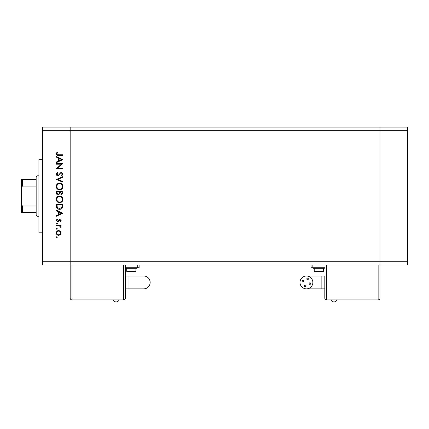 <?xml version="1.0" encoding="UTF-8"?>
<svg xmlns="http://www.w3.org/2000/svg" width="429" height="429" viewBox="0 0 429 429"><rect width="100%" height="100%" fill="white"/><g stroke="black" fill="none" stroke-linecap="round" stroke-linejoin="round"><path stroke-width="0.64" d="M407.55 130.754L407.55 264.966L70.174 264.966L70.174 130.754L407.55 130.754L407.55 127.075L379.971 127.075L379.971 298.064L379.971 127.075L42.594 127.075L42.594 261.293L70.174 261.293L70.174 127.075L70.174 130.754L42.594 130.754M407.55 261.293L70.174 261.293L70.174 264.966L42.594 264.966L42.594 261.293M42.594 232.791L38.916 232.791L38.916 159.25L42.594 159.25M61.438 164.189L56.381 164.189L56.381 163.61L62.816 163.61L57.754 167.986L62.816 167.986L62.816 168.559L56.381 168.559L61.438 164.189M57.958 175.82C56.88 175.692 56.301 175.08 56.22 173.981L57.625 172.029L57.953 172.571L56.88 173.981L57.969 175.246L58.601 175.016L60.5 172.801L61.481 172.437L62.983 174.024L61.894 175.74L61.497 175.22L62.323 173.959L61.508 173.016L57.958 175.82M56.381 179.451L62.816 176.646L62.816 177.263L57.749 179.408L62.816 181.553L62.816 182.175L56.381 179.451M56.22 186.476C56.392 184.411 57.513 183.28 59.572 183.081C61.637 183.258 62.773 184.368 62.983 186.422C62.816 188.519 61.69 189.661 59.604 189.849C57.534 189.666 56.408 188.54 56.22 186.476M56.22 199.346C56.392 197.281 57.513 196.15 59.572 195.951C61.637 196.128 62.773 197.238 62.983 199.292C62.816 201.389 61.69 202.531 59.604 202.719C57.534 202.536 56.408 201.41 56.22 199.346M56.381 210.14L62.816 213.277L56.381 216.248L56.381 215.621L58.446 214.666L58.446 211.749L56.381 210.773L56.381 210.14M56.301 237.162L56.837 236.626L57.373 237.162L56.837 237.698L56.301 237.162M58.719 230.518L60.387 231.161L61.17 232.958L60.392 234.743L58.719 235.387C57.234 235.248 56.424 234.438 56.301 232.958C56.424 231.467 57.229 230.657 58.719 230.518M56.301 228.829L56.837 228.292L57.373 228.829L56.837 229.365L56.301 228.829M56.381 225.901L56.381 225.322L61.084 225.322L61.084 225.901L60.392 225.901L61.17 227.048L61.009 227.547L60.505 227.231L59.577 226.003L56.381 225.901M56.301 223.632L56.837 223.096L57.373 223.632L56.837 224.169L56.301 223.632M59.937 219.38L61.17 220.57L60.5 221.772L60.098 221.38L60.591 220.57L59.958 219.959L58.387 221.637L57.658 221.857L56.301 220.479L56.939 219.133L57.373 219.519L56.88 220.447L57.636 221.278L59.207 219.594L59.937 219.38M59.518 209.314C57.448 209.196 56.403 208.103 56.381 206.033L56.381 204.038L62.816 204.038L62.586 207.379C61.996 208.682 60.977 209.331 59.518 209.314M56.381 192.905L56.381 191.168L62.816 191.168L62.816 192.423C62.891 193.618 62.361 194.299 61.224 194.466L59.856 193.72L58.21 194.959C57.019 194.814 56.413 194.128 56.381 192.905M56.381 156.515L62.816 159.652L56.381 162.623L56.381 161.996L58.446 161.041L58.446 158.124L56.381 157.148L56.381 156.515M56.88 153.893L58.537 154.783L62.816 154.783L62.816 155.362L58.473 155.362C57.186 155.539 56.435 155.035 56.22 153.861L56.96 152.311L57.454 152.649L56.88 153.893M58.719 234.808C59.851 234.706 60.478 234.084 60.591 232.952C60.478 231.821 59.851 231.199 58.719 231.097C57.588 231.204 56.971 231.821 56.88 232.952C56.971 234.084 57.583 234.706 58.719 234.808M59.105 214.366L61.562 213.229L59.105 212.065L59.105 214.366M62.157 204.612L57.041 204.612L57.207 207.191L59.518 208.741L61.98 207.046L62.157 204.612M59.604 202.139C61.283 201.962 62.189 201.024 62.323 199.319C62.173 197.624 61.256 196.697 59.572 196.53C57.91 196.707 57.009 197.635 56.88 199.319C57.003 201.035 57.91 201.973 59.604 202.139M62.157 192.53L62.157 191.742L60.098 191.742L61.213 193.887L62.157 192.53M59.438 192.128L59.438 191.742L57.041 191.742L57.041 192.567L58.21 194.385L59.358 193.329L59.438 192.128M59.604 189.269C61.283 189.092 62.189 188.154 62.323 186.449C62.173 184.754 61.256 183.827 59.572 183.66C57.91 183.837 57.009 184.765 56.88 186.449C57.003 188.165 57.91 189.103 59.604 189.269M59.105 160.741L61.562 159.604L59.105 158.44L59.105 160.741M336.937 300.086A3.255 3.255 0 0 1 331.075 300.086M304.488 285.923A0.783 0.783 0 0 0 305.271 286.706A0.783 0.783 0 0 0 306.049 285.923A0.783 0.783 0 0 0 305.271 285.146A0.783 0.783 0 0 0 304.488 285.923M309.137 283.596A0.783 0.783 0 0 0 309.92 284.373A0.783 0.783 0 0 0 310.698 283.596A0.783 0.783 0 0 0 309.92 282.813A0.783 0.783 0 0 0 309.137 283.596M306.805 278.947A0.783 0.783 0 0 0 307.588 279.729A0.783 0.783 0 0 0 308.371 278.947A0.783 0.783 0 0 0 307.588 278.164A0.783 0.783 0 0 0 306.805 278.947M302.155 281.274A0.783 0.783 0 0 0 302.938 282.057A0.783 0.783 0 0 0 303.721 281.274A0.783 0.783 0 0 0 302.938 280.496A0.783 0.783 0 0 0 302.155 281.274M306.429 276.003A6.435 6.435 0 0 0 299.994 282.438A6.435 6.435 0 0 0 306.429 288.873A6.435 6.435 0 0 0 312.864 282.438A6.435 6.435 0 0 0 306.429 276.003L324.812 276.003L324.812 298.064L324.812 276.003M321.139 276.003L321.139 288.873L324.812 288.873M318.838 267.911L313.326 267.911L313.326 268.281L324.356 268.281L324.356 267.911L318.838 267.911M320.962 271.954L316.715 271.954M311.025 264.966L311.025 267.728L324.812 267.728M326.651 264.966L326.651 298.064L324.812 298.064A1.839 1.839 0 0 0 326.651 299.903L378.131 299.903A1.839 1.839 0 0 0 379.971 298.064A1.839 1.839 0 0 1 378.131 299.903L326.651 299.903A1.839 1.839 0 0 1 324.812 298.064A1.839 1.839 0 0 0 326.651 299.903L326.651 298.064L378.131 298.064L378.131 264.966M72.013 264.966L72.013 298.064L70.174 298.064A1.839 1.839 0 0 0 72.013 299.903L123.493 299.903A1.839 1.839 0 0 0 125.327 298.064L125.327 264.966L125.327 276.003L143.715 276.003A6.435 6.435 0 0 1 150.15 282.438A6.435 6.435 0 0 1 143.715 288.873L125.327 288.873L125.327 298.064L123.493 298.064L123.493 264.966M113.208 300.086A3.255 3.255 0 0 0 119.069 300.086M136.819 267.911L125.788 267.911L125.788 268.281L136.819 268.281L136.819 267.911M133.43 271.954L131.306 271.954L133.43 271.954M125.327 276.003L125.327 288.873M70.174 298.064A1.839 1.839 0 0 0 72.013 299.903L72.013 298.064L123.493 298.064L123.493 299.903A1.839 1.839 0 0 0 125.327 298.064A1.839 1.839 0 0 1 123.493 299.903L72.013 299.903A1.839 1.839 0 0 1 70.174 298.064L70.174 264.966M125.327 267.728L139.119 267.728L139.119 264.966M131.306 271.954L130.244 271.954M37.076 216.248L36.159 215.326L36.159 176.716L37.076 175.799L37.076 216.248L38.916 216.248M36.159 212.569L21.734 212.569M36.159 186.079L22.367 186.079L21.45 188.009L21.45 179.478L22.367 179.478L21.45 179.478M21.45 212.569L21.45 188.009M21.45 204.038L22.367 205.968L22.367 212.569M36.159 205.968L22.367 205.968M36.159 179.478L22.367 179.478L22.367 186.079M323.434 268.281L323.434 271.401L314.243 271.401L314.795 271.954M312.864 267.728L312.864 264.966M378.131 298.064L378.131 299.903A1.839 1.839 0 0 0 379.971 298.064L378.131 298.064M129.006 276.003L129.006 288.873M143.715 276.003A6.435 6.435 0 0 1 150.15 282.438M135.902 268.281L135.902 271.401L126.711 271.401L127.257 271.954M137.28 267.728L137.28 264.966M321.139 288.873L306.429 288.873M314.243 268.281L314.243 271.401M323.434 271.401L322.881 271.954M135.902 271.401L135.35 271.954M126.711 268.281L126.711 271.401M37.076 175.799L38.916 175.799"/></g></svg>
